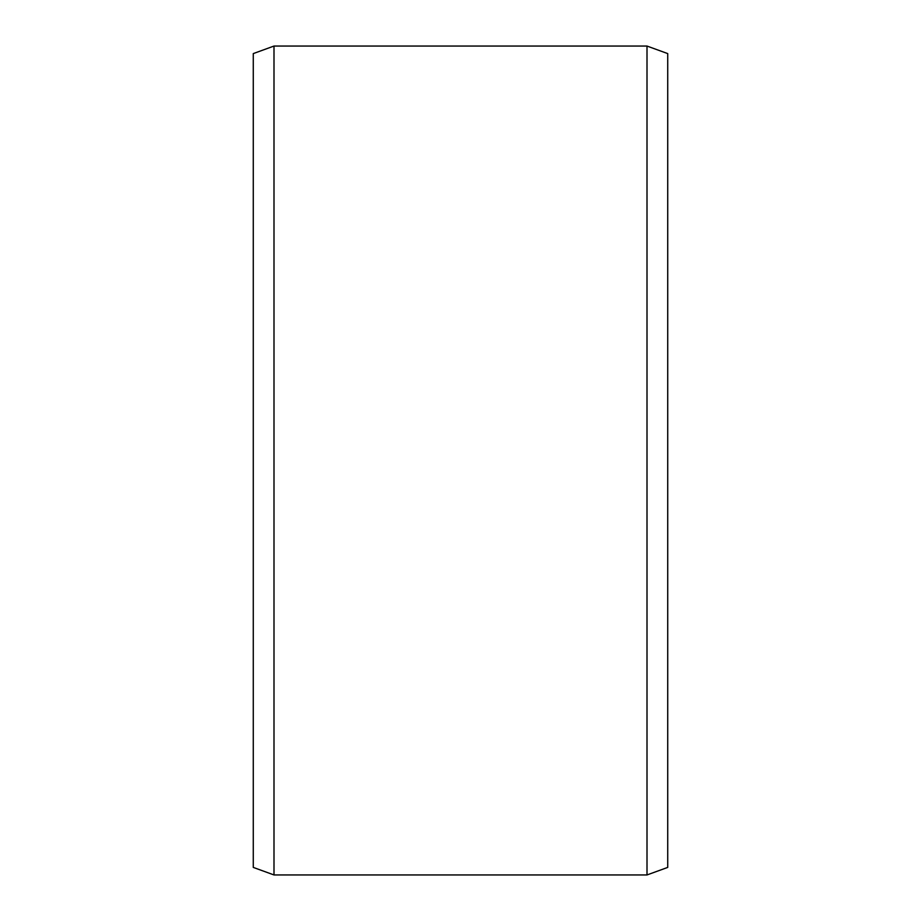 <?xml version="1.0" encoding="UTF-8"?>
<svg xmlns="http://www.w3.org/2000/svg" width="921" height="921" viewBox="0 0 921 921"><rect width="100%" height="100%" fill="white"/><g stroke="black" fill="none" stroke-linecap="round" stroke-linejoin="round"><path stroke-width="1.38" d="M253.275 53.591L253.275 867.409L273.998 874.95L273.998 46.05L253.275 53.591M647.003 874.95L667.725 867.409L667.725 53.591L647.003 46.05L647.003 874.95L273.998 874.95M647.003 46.05L273.998 46.05"/></g></svg>
